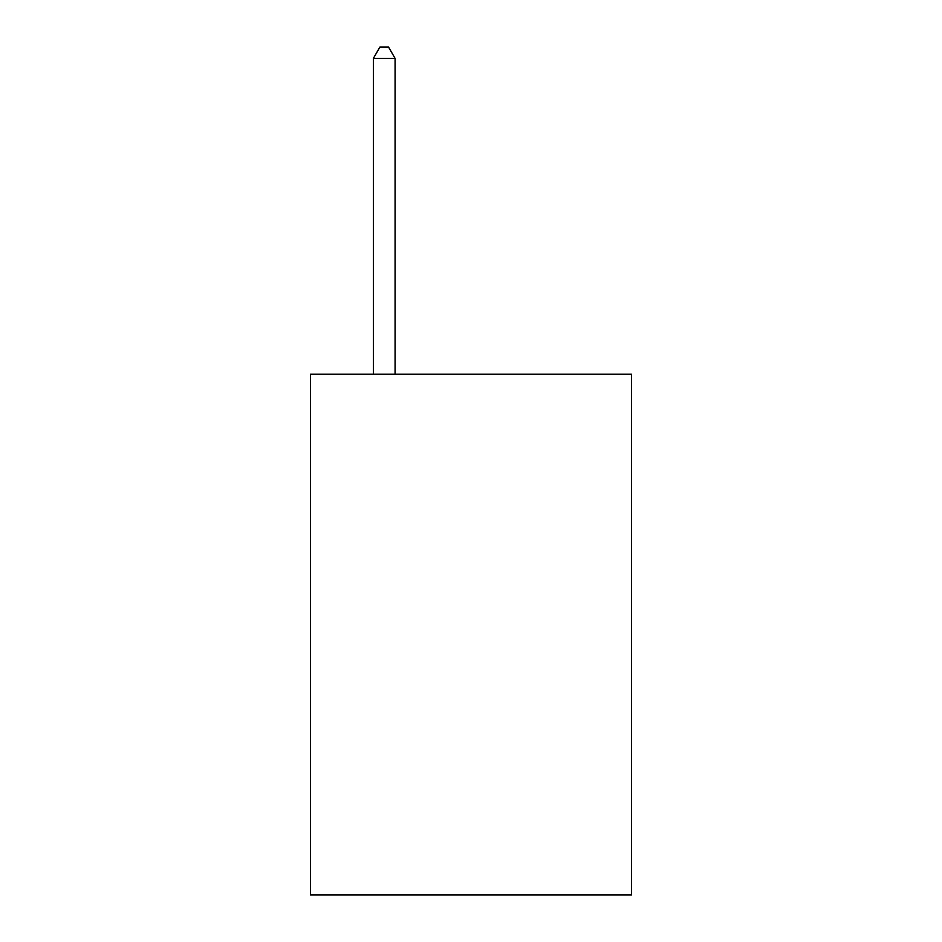 <?xml version="1.0" encoding="UTF-8"?>
<svg xmlns="http://www.w3.org/2000/svg" width="942" height="942" viewBox="0 0 942 942"><rect width="100%" height="100%" fill="white"/><g stroke="black" fill="none" stroke-linecap="round" stroke-linejoin="round"><path stroke-width="1.41" d="M631.54 374.245L631.54 894.9L310.46 894.9L310.46 374.245L631.54 374.245M395.075 374.245L395.075 58.38L373.373 58.38L373.373 374.245M373.373 58.38L379.885 47.1L388.563 47.1L395.075 58.38"/></g></svg>
